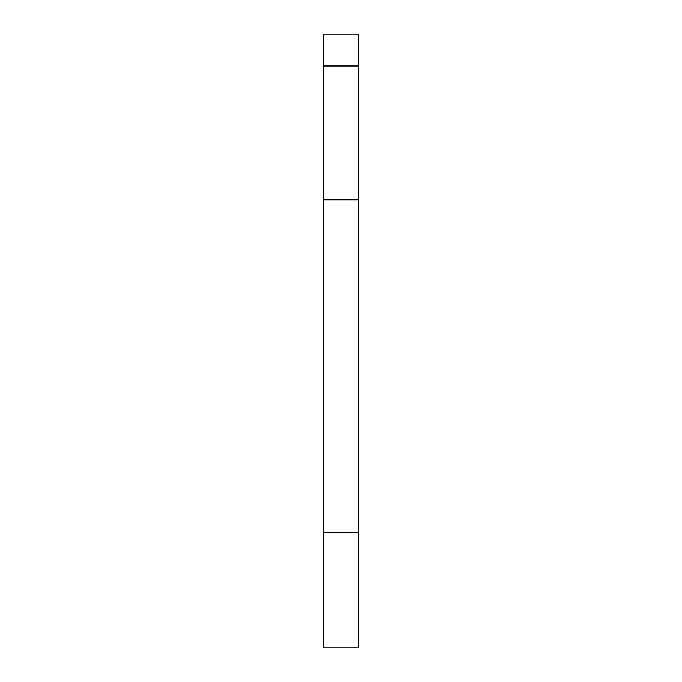 <?xml version="1.0" encoding="UTF-8"?>
<svg xmlns="http://www.w3.org/2000/svg" width="682" height="682" viewBox="0 0 682 682"><rect width="100%" height="100%" fill="white"/><g stroke="black" fill="none" stroke-linecap="round" stroke-linejoin="round"><path stroke-width="1.02" d="M358.655 66.009L358.655 34.1L323.345 34.1L323.345 66.009L358.655 66.009L358.655 647.9L323.345 647.9L323.345 66.009M323.345 532.471L358.655 532.471M323.345 199.775L358.655 199.775"/></g></svg>
